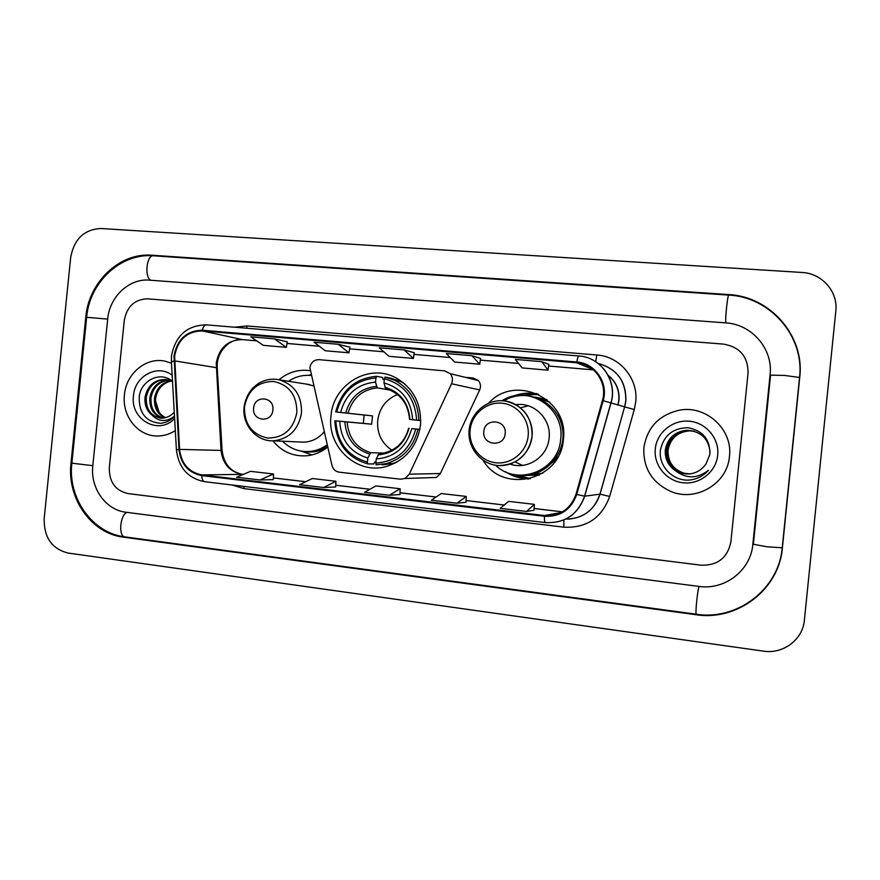 <?xml version="1.0" encoding="UTF-8"?>
<svg xmlns="http://www.w3.org/2000/svg" width="880" height="880" viewBox="0 0 880 880"><rect width="100%" height="100%" fill="white"/><g stroke="black" fill="none" stroke-linecap="round" stroke-linejoin="round"><path stroke-width="1.32" d="M309.881 367.697L331.969 465.476C333.058 469.304 335.456 471.537 339.174 472.175L400.62 479.193L405.02 478.478L409.277 474.199L451.561 383.757C453.079 380.028 452.595 376.651 450.098 373.615L444.609 370.876L318.978 359.656C313.94 359.744 310.915 362.428 309.881 367.697M482.999 460.207C503.019 494.516 560.978 480.348 563.376 439.494C569.261 398.893 515.097 373.395 488.653 403.172M512.908 474.287L528.22 479.116M330.99 415.921C326.755 447.337 357.753 475.662 387.112 466.246C406.186 459.712 417.318 445.973 420.497 425.029C421.575 403.634 413.281 387.849 395.626 377.685C368.775 362.989 333.157 384.505 330.99 415.921M272.888 440.825C281.776 451.638 293.029 456.632 306.647 455.785C314.402 455.015 321.42 452.111 327.712 447.062M539.429 475.112L527.637 475.365M310.057 370.667C298.551 369.127 288.2 372.152 279.004 379.764M428.714 477.719L436.425 477.477L440.385 473.517L479.666 389.928C481.085 386.474 480.634 383.35 478.313 380.545L473.198 378.004L464.959 377.267M535.392 397.089L546.909 399.652M536.712 393.525L520.751 395.241M124.421 394.845C121.792 416.075 138.138 436.546 157.663 436.007C163.944 435.952 169.829 434.148 175.318 430.573C169.829 434.148 163.944 435.952 157.663 436.007C138.138 436.546 121.792 416.075 124.421 394.845C126.104 373.571 146.146 356.818 165.143 361.196C146.146 356.818 126.104 373.571 124.421 394.845M643.874 447.689C643.027 468.116 652.025 482.713 670.879 491.48C695.893 502.249 727.529 483.626 729.465 456.401C733.029 429.495 706.101 404.932 679.525 410.168C659.087 414.843 647.207 427.35 643.874 447.689C643.027 468.116 652.025 482.713 670.879 491.48C695.893 502.249 727.529 483.626 729.465 456.401C733.029 429.495 706.101 404.932 679.525 410.168C659.087 414.843 647.207 427.35 643.874 447.689M174.614 356.081C177.749 339.691 186.967 331.298 202.235 330.913L576.741 362.758C594.506 363.759 607.827 383.141 602.437 400.477L576.004 494.252C570.581 509.113 560.087 516.208 544.533 515.526L201.839 474.914C188.771 472.274 181.357 463.76 179.575 449.383L174.614 356.081M173.998 356.026L178.959 449.438C180.774 464.167 188.375 472.89 201.773 475.607L544.456 516.274C560.406 516.978 571.153 509.707 576.73 494.461L603.163 400.675C608.685 382.899 595.023 363.033 576.818 362.021L202.301 330.231C186.648 330.627 177.21 339.218 173.998 356.026M548.834 364.298L541.805 361.691L515.35 359.425L522.17 367.917L548.02 370.172L548.834 364.276M414.282 352.748L404.107 349.921L379.192 347.798L389.015 356.312L413.402 358.435L414.282 352.726M171.468 363.209L165.143 361.196L171.468 363.209M748.066 372.922C748.022 356.598 739.838 346.995 723.525 344.102L147.532 298.837C134.684 299.255 126.929 306.46 124.267 320.441L109.318 467.687C109.12 481.921 115.28 490.545 127.776 493.537L701.041 565.191C717.607 565.642 727.551 557.876 730.884 541.904L748.066 372.922C748.022 356.598 739.838 346.995 723.525 344.102L147.532 298.837C134.684 299.255 126.929 306.46 124.267 320.441L109.318 467.687C109.12 481.921 115.28 490.545 127.776 493.537L701.041 565.191C717.607 565.642 727.551 557.876 730.884 541.904L748.066 372.922M338.272 344.3L314.083 342.232L325.281 350.757L348.964 352.814L349.888 347.193L338.272 344.3L348.964 352.814M274.34 338.833L250.844 336.831L263.318 345.356L286.352 347.358L287.298 341.825L274.34 338.833L286.352 347.358M471.922 355.718L446.248 353.529L454.619 362.032L479.721 364.21L480.568 358.424L471.922 355.718L479.721 364.21M526.592 511.456L533.995 510.29L534.38 504.372L508.607 501.369L500.214 508.343L526.592 511.456L534.38 504.372M323.741 487.498L335.698 486.959L335.918 481.272L312.301 478.522L299.629 484.66L323.741 487.498L335.918 481.272M260.018 479.974L273.317 479.622L273.493 474.012L250.536 471.339L236.588 477.213L260.018 479.974L273.493 474.012M456.94 503.228L466.29 496.441L441.265 493.537L431.354 500.214L456.94 503.228L465.96 502.271M389.345 495.253L399.982 494.505L400.158 488.752L375.859 485.925L364.518 492.316L389.345 495.253L400.158 488.752M404.107 349.921L413.402 358.435M541.805 361.691L548.02 370.172M466.29 496.441L465.96 502.293M752.818 544.522L770.088 374.781C773.267 348.975 751.817 324.214 725.681 322.872L149.435 280.148C129.239 278.212 109.527 296.769 107.69 319.055L92.807 465.718C90.134 487.905 105.71 510.059 125.884 512.226L698.885 586.41C724.757 590.359 750.75 570.427 752.818 544.522M835.824 310.992C838.222 291.665 821.909 273.284 801.955 272.47L100.98 228.514C84.26 229.339 74.162 238.964 70.686 257.367L44.176 518.683C43.89 537.405 51.843 548.867 68.057 553.047L763.444 651.134C783.156 654.346 802.824 639.639 804.375 620.224L835.824 310.992L804.375 620.224M805.156 613.448L805.255 612.546M799.744 377.267C804.859 335.885 770.198 296.417 728.563 294.569L151.965 255.222C119.768 252.373 88.704 281.952 85.789 317.207L70.994 463.111C66.77 498.234 91.256 533.456 123.354 537.152L696.003 614.713C737.165 621.291 779.053 589.611 782.375 548.053L799.744 377.267M159.247 412.599L155.518 400.983M164.945 417.802C157.311 414.161 153.846 407.528 154.539 397.892C156.486 388.344 161.898 382.624 170.764 380.732M165.55 417.648C158.279 413.875 155.001 407.33 155.705 398.013C157.564 388.751 162.767 383.064 171.314 380.974M162.536 418.143C153.45 415.217 149.226 408.309 149.853 397.419C152.163 386.749 158.389 380.93 168.531 379.962M163.141 418.088C154.418 414.964 150.381 408.111 151.03 397.54C153.252 387.145 159.269 381.348 169.103 380.127M174.493 416.185C166.452 422.246 158.994 421.916 152.119 415.195L160.71 418.165C165.946 418.297 170.467 416.317 174.262 412.225M152.119 415.195C146.674 410.817 144.342 404.734 145.101 396.946C147.895 384.934 155.067 379.137 166.617 379.555L172.513 381.59M160.732 418.165C150.568 415.954 145.75 408.914 146.289 397.067C148.907 385.528 155.749 379.698 166.826 379.588M172.502 381.436C160.831 370.689 141.174 380.193 139.271 396.352C138.699 412.94 145.805 421.938 160.611 423.324C165.913 422.796 170.555 420.541 174.515 416.548M172.15 375.221C157.553 363.715 134.783 375.98 133.463 395.769C129.987 419.584 158.774 435.787 174.625 418.506M397.485 394.515C386.078 399.267 379.478 407.957 377.674 420.607C376.893 433.411 381.645 443.278 391.919 450.219M419.848 429.462L415.701 429.066C409.827 450.241 396.528 461.582 375.815 463.067L376.233 458.942C394.559 457.446 406.395 447.348 411.73 428.659L419.881 429.319M375.914 462.099L374.55 462.088L373.912 463.936L367.785 463.925L367.389 462.132C347.666 456.137 337.15 442.376 335.852 420.871L339.691 421.256C341 440.308 350.372 452.562 367.807 458.018L370.678 452.705L383.856 453.068M335.852 420.871L363.308 423.368L364.155 415.041L336.754 412.049C342.342 391.237 355.41 379.885 375.936 377.971L375.518 382.096C357.346 383.922 345.697 394.031 340.593 412.434L372.493 415.877L371.646 424.215L339.691 421.256M375.936 377.971L376.684 376.299L382.69 377.498L382.943 379.434L384.274 379.698M403.172 382.547L402.281 382.371M404.613 383.757L400.268 381.348L391.028 378.268L385.121 377.08L384.373 378.752C404.371 384.395 415.118 398.167 416.614 420.09L418.858 420.321C418.143 401.841 410.025 388.465 394.482 380.193L385.121 377.08M382.228 464.86L392.37 463.595L396.781 462.176M418.858 420.321L420.75 420.53M375.815 463.067L376.2 464.86L386.463 463.573C403.106 458.48 413.6 447.062 417.945 429.297M334.807 420.75C336.105 443.3 347.094 457.688 367.785 463.925M416.614 420.09L412.643 419.694C411.169 400.312 401.61 388.036 383.955 382.877L384.373 378.752M411.73 428.659L415.701 429.066M367.807 458.018L367.389 462.132M383.955 382.877L385.671 388.663L388.993 389.675C401.577 395.054 408.419 404.965 409.519 419.397L412.643 419.694M408.617 428.318C404.69 442.079 396.11 450.395 382.877 453.244L379.071 453.618L376.233 458.942M420.75 420.64L409.519 419.397M394.218 463.067L395.12 463.067M376.684 376.299C355.157 378.235 341.495 390.115 335.698 411.95M340.593 412.434L336.754 412.049M390.038 390.082L377.267 387.86L375.518 382.096M363.308 423.368L371.646 424.215M372.493 415.877L364.155 415.041M272.877 410.003C274.681 396.638 254.507 394.669 253.638 408.045C251.801 421.333 271.953 423.456 272.877 410.003M313.566 385.847L306.064 384.043M311.157 375.463C303.017 374.726 295.449 376.662 288.486 381.282M306.493 451.583L310.354 451.528C316.47 451.055 322.135 449.053 327.349 445.511M282.469 441.221C289.96 448.602 298.87 452.034 309.177 451.495C315.711 450.989 321.717 448.745 327.184 444.774M300.168 442.002L303.963 442.167C312.026 441.749 318.758 438.284 324.17 431.739M312.004 454.894L300.982 451.077M308.583 375.298L310.97 374.66M505.164 433.642C507.089 419.562 484.715 417.373 483.835 431.464C481.866 445.445 504.218 447.81 505.164 433.642M510.015 464.079C527.208 470.382 547.712 456.874 549.109 438.042C551.54 419.265 534.061 401.874 515.911 404.69M495.605 465.223C517.352 486.86 558.712 470.789 560.67 439.219C565.114 407.814 527.637 383.746 501.996 400.741M528.297 405.823L520.454 407.803M549.879 402.27L538.208 398.09M530.585 474.936L542.85 473.132M515.086 461.923L522.39 465.399M512.974 474.309L530.354 478.61M529.903 478.72C521.092 478.951 513.007 476.641 505.637 471.823M511.126 463.694L512.732 464.838M552.409 462.748L557.986 456.885M561.528 421.168L557.216 414.326M518.716 404.481L516.923 405.284M538.703 394.438L520.817 395.241M513.128 396.231C521.301 392.953 529.694 392.293 538.285 394.24M689.821 473.924L684.002 473.264C672.848 469.535 667.436 461.813 667.766 450.098C670.021 438.515 677.105 432.08 689.007 430.804L694.43 431.299M689.953 473.913L684.266 473.253C673.145 469.524 667.744 461.824 668.063 450.131C670.318 438.559 677.391 432.135 689.26 430.87L692.406 430.991M689.293 473.979L682.902 473.33C671.671 469.568 666.215 461.791 666.545 449.988C668.833 438.306 675.961 431.816 687.951 430.529L693.924 431.145M689.425 473.968L683.177 473.319C671.968 469.568 666.523 461.802 666.853 450.01C669.13 438.35 676.247 431.882 688.215 430.595L694.056 431.178M675.235 470.569L681.846 473.396C691.867 475.343 699.897 472.241 705.936 464.09L709.896 454.399C710.193 439.483 702.878 430.595 687.951 427.724C673.123 427.999 664.004 435.215 660.561 449.383C657.789 465.421 672.276 480.942 688.688 480.117C696.619 479.468 703.219 476.201 708.466 470.294C697.257 478.896 686.18 478.984 675.235 470.569C668.052 465.531 664.741 458.634 665.313 449.867C667.612 438.086 674.806 431.552 686.884 430.254C700.799 431.222 708.543 438.526 710.105 452.188M688.897 474.012L682.066 473.385C670.78 469.601 665.291 461.769 665.621 449.9C667.92 438.141 675.092 431.618 687.148 430.32L693.55 431.035M655.281 448.855C653.499 465.19 666.457 481.085 683.155 482.79C699.831 484.737 716.133 471.812 717.695 455.202C719.51 438.614 706.134 422.664 689.414 421.223C672.716 419.529 656.821 432.498 655.281 448.855M690.151 479.985L688.501 480.117M409.277 474.199L440.385 473.517M451.561 383.757L479.666 389.928M617.914 404.888L618.794 400.213C619.498 390.137 616 381.92 608.311 375.551M202.235 330.913L242.308 339.592C227.887 339.911 219.197 347.743 216.249 363.088L221.023 450.395C222.706 463.848 229.724 471.812 242.055 474.276L243.232 474.408M234.652 327.217L247.093 325.952L596.893 354.992L595.628 361.614M596.893 354.992C619.839 356.367 638.572 378.818 635.712 402.061L634.282 409.541L609.675 496.463C601.744 517.99 586.487 528.231 563.893 527.175L243.936 488.62L232.199 485.001M603.163 400.675L624.635 406.868L625.779 400.851C626.087 381.227 616.924 368.775 598.279 363.484C617.023 368.753 626.219 381.216 625.889 400.884L624.734 406.901L634.282 409.541M176.407 449.779L171.391 361.9L173.888 360.921M204.809 481.701L204.578 481.69C202.917 481.294 201.971 479.27 201.773 475.607M544.456 516.274C544.335 520.19 544.665 522.291 545.446 522.588L545.556 522.588C564.883 523.468 577.94 514.668 584.716 496.177L599.951 494.175L624.635 406.868L600.05 494.175L609.675 496.463M576.73 494.461L584.716 496.177L611.039 402.864C617.76 381.304 601.139 357.203 579.062 356.004L206.349 324.852C204.6 324.896 203.258 326.689 202.301 330.231M576.818 362.021C577.467 358.138 578.182 356.125 578.963 355.982C600.985 357.17 617.595 381.26 610.929 402.831L584.584 496.177C577.786 514.668 564.74 523.468 545.446 522.588L204.578 481.69C188.023 478.346 178.629 467.753 176.418 449.933L178.959 449.438M206.58 324.885L206.349 324.852C187.033 325.303 175.428 335.643 171.512 355.894M565.741 519.134C582.758 518.76 594.165 510.444 599.951 494.175L600.05 494.175C594.858 509.311 584.408 517.627 568.678 519.134M244.035 486.42L243.936 488.62M563.871 519.992L563.893 527.175M247.093 325.952L246.719 328.229M544.533 515.526L561.22 512.501M576.741 362.758L593.186 369.611M593.494 369.875L548.592 366.003L593.516 369.897M518.551 363.407L480.326 360.118L518.573 363.44M450.186 357.511L414.029 354.398L450.208 357.544M383.801 351.791L349.624 348.843L383.834 351.813M319.341 346.236L287.023 343.442M256.696 340.824L242.968 339.647M174.504 360.855L217.239 367.818L222.101 450.461L179.575 449.383M201.839 474.914L242.715 474.353M305.701 481.712L273.372 477.928L305.668 481.734M369.952 489.247L335.764 485.243L369.919 489.269M399.971 492.789L436.073 497.024L399.971 492.767M466.059 500.544L504.218 505.021L466.059 500.522M534.116 508.519L562.408 511.841L534.116 508.497M222.112 450.692L222.101 450.461C223.872 464.057 230.637 471.999 242.374 474.287L243.276 474.397M217.272 368.401L217.239 367.818C216.073 352.297 229.427 337.986 242.616 339.636L256.729 340.857M86.68 317.053C89.617 282.139 120.791 252.923 153.549 255.794L728.805 295.108C727.65 294.129 725.032 319.099 725.89 322.883M799.722 377.509L784.63 375.441L770.286 375.122M782.408 547.811L767.195 546.81L753.082 544.214M728.805 295.108C770.132 296.945 804.551 336.215 799.546 377.432L782.21 547.855C778.811 589.226 737.198 620.752 696.355 614.229C695.035 614.955 697.488 590.007 699.094 586.443M696.355 614.229L125.015 536.899C118.184 536.778 119.966 514.789 127.017 512.38M107.679 319.11L86.658 317.306L71.863 463.188L92.818 465.663M153.549 255.794C146.817 254.54 144.144 276.474 150.579 280.225M728.86 295.119L728.563 294.569M125.334 536.943L123.354 537.152M71.863 463.111L70.994 463.111M86.647 317.383L85.789 317.207M153.857 255.816L151.965 255.222M347.16 421.993C348.469 437.756 356.301 447.997 370.678 452.705M409.926 419.43C408.496 402.6 400.125 391.853 384.813 387.178M377.938 454.905C393.866 453.409 404.228 444.565 409.024 428.373M344.861 421.773C346.181 438.35 354.398 449.086 369.534 453.992M376.398 386.386C360.591 388.135 350.372 396.99 345.763 412.962M377.267 387.86C362.241 389.587 352.495 398.035 348.051 413.204M296.857 412.434C296.879 395.076 289.047 384.747 273.372 381.436C257.433 381.755 247.786 390.302 244.442 407.099C244.343 424.226 252.065 434.544 267.619 438.064C283.646 437.976 293.392 429.429 296.857 412.434M301.488 412.896C301.906 395.78 294.569 384.769 279.488 379.874C274.054 378.686 268.719 379.06 263.461 380.996C259.864 382.778 259.71 381.975 252.813 388.069C248.017 393.448 245.113 399.784 244.101 407.066C241.868 424.754 256.52 441.749 273.471 440.814C289.135 438.977 298.474 429.671 301.488 412.896M303.941 451.462C312.235 452.914 320.122 451.473 327.602 447.15M528.154 435.963C529.903 419.914 517.528 404.547 501.974 403.205C486.453 401.621 471.614 414.227 470.118 430.056C468.402 445.874 480.403 461.208 495.924 462.781C511.423 464.607 526.636 452.034 528.154 435.963M498.971 465.564C517.418 464.772 528.462 455.037 532.092 436.359C532.279 417.285 523.391 405.526 505.417 401.071M516.725 474.969C542.41 480.084 567.479 454.696 562.397 428.186C558.074 401.544 526.152 386.98 503.899 400.873M405.02 478.478L436.425 477.477M450.098 373.615L478.313 380.545M608.223 375.375C616.132 381.744 619.718 390.038 618.981 400.257L618.079 404.943M171.501 356.015L171.369 361.504M319.363 346.258L287.023 343.464M125.015 536.899C92.367 533.126 67.694 498.234 71.83 463.441M770.561 375.287L753.39 544.115M400.268 381.348L394.482 380.193M392.37 463.595L386.463 463.573M309.65 384.604L279.488 379.874M310.354 451.528L309.177 451.495M303.963 442.167L273.471 440.814M469.128 429.957C470.745 412.808 486.816 399.146 503.657 400.851C520.52 402.292 533.962 418.957 532.059 436.359C530.42 453.794 513.909 467.401 497.101 465.421C480.26 463.694 467.258 447.084 469.128 429.957"/></g></svg>

